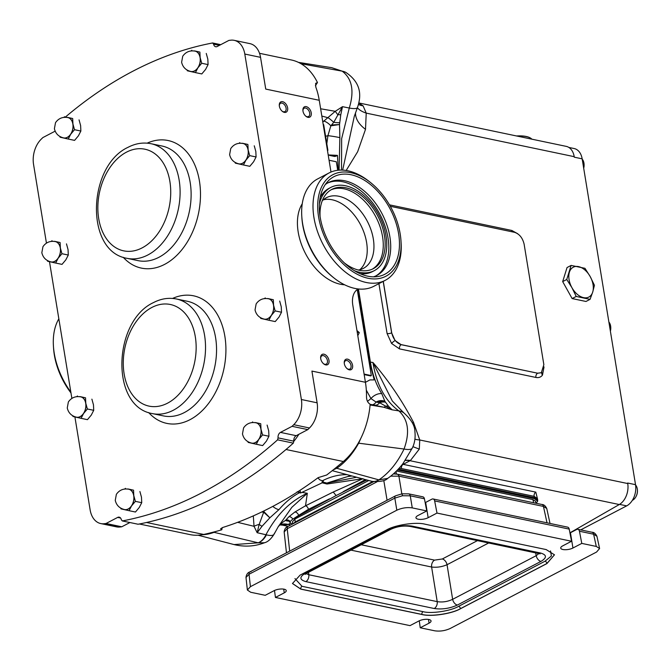 <?xml version="1.0" encoding="UTF-8"?>
<svg xmlns="http://www.w3.org/2000/svg" width="671" height="671" viewBox="0 0 671 671"><rect width="100%" height="100%" fill="white"/><g stroke="black" fill="none" stroke-linecap="round" stroke-linejoin="round"><path stroke-width="1.01" d="M323.43 363.657A4.697 2.978 62.4 0 0 326.265 364.11A4.697 2.978 62.4 0 0 327.431 360.646A4.697 2.978 62.4 0 0 321.921 355.789A4.697 2.978 62.4 0 0 320.671 358.373M328.983 360.419A5.796 3.674 62.4 0 0 324.244 354.271A5.796 3.674 62.4 0 0 320.637 358.004A5.796 3.674 62.4 0 0 320.721 358.683A5.796 3.674 62.4 0 0 323.716 363.892A5.796 3.674 62.4 0 0 328.983 360.419M347.041 368.597A4.697 2.978 62.4 0 0 349.868 369.05A4.697 2.978 62.4 0 0 351.042 365.594A4.697 2.978 62.4 0 0 345.523 360.73A4.697 2.978 62.4 0 0 344.282 363.313M352.585 365.36A5.796 3.674 62.4 0 0 347.846 359.22A5.796 3.674 62.4 0 0 344.248 362.952A5.796 3.674 62.4 0 0 344.324 363.632A5.796 3.674 62.4 0 0 347.318 368.832A5.796 3.674 62.4 0 0 352.585 365.36M305.682 116.083A4.697 2.978 62.4 0 0 308.517 116.536A4.697 2.978 62.4 0 0 309.692 113.072A4.697 2.978 62.4 0 0 304.173 108.216A4.697 2.978 62.4 0 0 302.931 110.799M311.235 112.845A5.796 3.674 62.4 0 0 306.496 106.697A5.796 3.674 62.4 0 0 302.898 110.43A5.796 3.674 62.4 0 0 302.973 111.109A5.796 3.674 62.4 0 0 305.968 116.318A5.796 3.674 62.4 0 0 311.235 112.845M282.08 111.134A4.697 2.978 62.4 0 0 284.915 111.596A4.697 2.978 62.4 0 0 286.081 108.132A4.697 2.978 62.4 0 0 280.57 103.267A4.697 2.978 62.4 0 0 279.321 105.859M287.624 107.897A5.796 3.674 62.4 0 0 282.894 101.757A5.796 3.674 62.4 0 0 279.287 105.49A5.796 3.674 62.4 0 0 279.362 106.169A5.796 3.674 62.4 0 0 282.365 111.369A5.796 3.674 62.4 0 0 287.624 107.897M608.891 322.046A8.84 6.064 101.8 0 1 609.142 322.357A8.84 6.064 101.8 0 1 610.761 327.448A8.84 6.064 101.8 0 1 610.358 331.013M610.761 327.641A7.733 5.301 101.8 0 1 610.769 327.825A7.733 5.301 101.8 0 1 610.375 331.113M582.21 159.128A8.84 6.064 101.8 0 1 582.462 159.446A8.84 6.064 101.8 0 1 584.08 164.529A8.84 6.064 101.8 0 1 583.678 168.094M584.089 164.731A7.733 5.301 101.8 0 1 584.097 164.915A7.733 5.301 101.8 0 1 583.695 168.203M635.563 484.957A8.84 6.064 101.8 0 1 635.823 485.276A8.84 6.064 101.8 0 1 637.442 490.358A8.84 6.064 101.8 0 1 636.225 496.146A8.84 6.064 101.8 0 1 632.342 500.348M637.442 490.56A7.733 5.301 101.8 0 1 637.45 490.744A7.733 5.301 101.8 0 1 636.393 495.81A7.733 5.301 101.8 0 1 636.309 495.97M357.207 332.095L359.304 332.64L356.955 330.56M512.409 231.881A3.313 2.273 101.8 0 1 511.822 230.463L517.668 233.701M390.321 206.307L514.59 232.334C519.438 233.978 522.617 237.92 524.118 244.16L543.854 364.672L541.346 372.682L537.656 373.202L401.241 344.634C396.393 342.998 393.214 339.056 391.713 332.816L391.629 332.858A3.313 1.183 -9.3 0 1 387.083 333.504L391.604 343.493A3.313 0.772 141.1 0 1 395.076 340.558L391.629 332.858L383.2 281.392M541.296 372.715L537.58 373.252A3.313 2.273 -78.2 0 0 535.894 377.446C538.687 377.974 540.885 377.194 542.487 375.089A3.313 2.441 36 0 1 541.883 372.304M590.178 276.544A16.834 10.677 -117.6 0 1 593.055 284.647A16.834 10.677 -117.6 0 1 592.719 292.061L590.052 299.35L576.204 296.448L571.952 287.716L566.743 279.48L571.122 265.414L584.969 268.316L590.178 276.544L594.439 285.284L592.719 292.061A16.834 10.677 -117.6 0 1 583.611 297.647A16.834 10.677 -117.6 0 1 571.952 287.716A16.834 10.677 -117.6 0 1 569.411 272.2A16.834 10.677 -117.6 0 1 578.528 266.613A16.834 10.677 -117.6 0 1 590.178 276.544M323.221 124.571L323.69 124.672L327.893 150.321L327.473 150.539M357.794 335.693L359.304 332.64M317.861 477.869L319.874 479.891L323.355 481.132L322.063 481.853L322.189 482.81L301.95 492.363L307.335 493.286L305.506 505.808L333.252 492.011L336.112 495.559L293.906 518.457L298.62 515.403A3.313 2.021 53.5 0 0 294.871 512.04L305.506 505.808A3.313 2.223 63.6 0 1 308.366 509.356L298.62 515.403L306.572 511.453M357.643 289.293L369.545 362.005L374.217 379.887L369.864 379.929L365.435 382.319L352.803 305.188A22.093 14.007 62.4 0 1 358.197 288.966L358.046 289.05M328.194 154.934L337.454 155.37L338.251 170.224M337.454 155.37L336.146 156.058A5.527 3.791 101.8 0 1 334.183 156.368L329.486 155.387M299.811 490.442A5.527 3.791 101.8 0 1 300.549 492.464L300.642 493L301.95 492.363M364.168 374.594L370.652 375.945L371.331 375.592L357.249 289.562M337.714 170.291L336.322 161.77L329.067 160.252M371.331 375.592L364.085 374.074M568.84 147.435L574.2 148.551A16.574 11.365 101.8 0 1 582.16 158.842L635.521 484.672A16.574 11.365 101.8 0 1 626.664 505.875L580.7 529.88M590.052 299.35L585.984 301.472L572.137 298.57L562.675 281.602L567.054 267.536L571.122 265.414M562.675 281.602L566.743 279.48M572.137 298.57L576.204 296.448M635.521 484.672L627.645 483.019L627.737 483.548A16.574 11.365 101.8 0 1 619.274 504.533L569.931 532.841M358.884 102.957L566.249 146.379A16.574 11.365 101.8 0 1 574.208 156.67L574.292 157.19L582.16 158.842M391.713 332.816L383.284 281.35M290.249 522.726L292.313 524.168M290.115 522.348L290.14 521.619L292.774 519.077A3.313 2.063 48.2 0 0 288.824 516.804L294.871 512.04M292.774 519.077L293.906 518.457M287.985 520.788A3.313 2.969 -93.4 0 0 287.28 521.04L285.494 520.453L288.824 516.804M336.112 495.559L366.794 479.975M397.71 469.742A3.313 2.273 101.8 0 1 397.702 469.994L534.368 498.62L537.681 501.195L536.137 503.275M537.681 501.195L537.664 499.887L534.326 497.647A3.313 2.273 101.8 0 1 534.368 498.62M333.252 492.011L362.634 478.851M363.003 478.683L326.995 484.017A23425.6 7845.718 -7.7 0 1 322.189 482.81M198.079 535.215L234.062 544.575L258.226 542.822A16.574 10.937 -76.5 0 0 265.951 534.728C276.561 514.758 290.35 500.943 307.335 493.286L291.851 507.31L278.247 526.685A33.139 29.449 -141.3 0 1 285.494 520.453A3.313 3.137 29.6 0 1 290.14 521.619M234.062 544.575C244.588 547.1 254.728 546.496 264.475 542.755L258.343 542.847A16.574 11.415 -75 0 0 266.437 534.854L257.152 532.707L254.024 526.299L253.311 515.882M300.642 493L299.467 492.749C292.086 496.649 285.242 502.285 278.926 509.65L269.851 517.794L261.992 526.324L257.152 532.707L259.174 524.403L264.231 510.765M299.467 492.749L297.152 491.751M278.926 509.65A8.84 4.336 -139.6 0 1 272.803 506.395M322.189 480.889C330.04 476.829 337.949 474.749 345.926 474.657L347.024 474.649M350.665 475.622L326.869 483.086L356.687 477.249M322.063 481.853L326.869 483.086L326.995 484.017M345.926 474.657A8.84 6.156 -90.5 0 1 344.315 473.911M366.324 390.203L370.954 398.582A8.84 5.142 -32.5 0 1 381.799 393.676C376.163 384.735 372.371 374.225 370.417 362.147L358.44 288.991M326.819 143.762L327.909 135.693A8.84 0.587 9.4 0 1 339.87 137.647L339.073 170.157M370.14 404.319L383.72 407.23L392.149 409.83L379.677 402.768L376.079 402.063L370.954 398.582L367.49 401.384M290.652 523.254L287.758 524.579L282.491 525.133L288.178 526.324M258.226 542.822L214.083 532.338A72.023 49.394 101.8 0 1 202.097 534.762M215.903 531.457L213.856 532.002M266.437 534.854C271.386 536.054 274.02 535.55 274.347 533.336M280.184 524.638A33.139 20.449 -111.3 0 1 287.758 524.579M280.243 524.588A33.139 20.549 -114.1 0 1 288.186 524.428L290.778 524.965M288.488 520.931L287.28 521.04M261.791 511.956A11.046 0.612 9.1 0 1 263.753 512.292L269.851 517.794L263.837 511.554A11.046 0.436 8.5 0 1 262.906 511.419M261.992 526.324A8.84 1.241 -140.4 0 1 259.174 524.403A11.046 3.867 -12.4 0 0 254.024 526.299L237.593 522.332M322.801 121.979L335.265 111.311L342.504 106.672L333.747 122.323L330.845 125.821L327.909 135.693L325.594 136.297M355.521 112.72A33.139 20.231 -168.4 0 0 365.51 129.327L357.66 151.713L346.186 170.476M412.329 422.805A33.139 1.292 154.3 0 0 413.487 422.311C402.046 400.503 388.526 380.558 372.933 362.474C376.641 384.936 385.288 401.073 398.876 410.887C408.32 419.71 410.04 432.426 404.043 449.033C397.492 462.629 389.113 472.921 378.897 479.882L336.741 468.274L333.244 469.868M399.119 468.215L401.468 468.551A3.313 2.273 101.8 0 1 403.162 464.349L410.442 460.499L419.308 449.084L419.752 439.983L413.487 422.311M361.099 437.76L358.666 443.187L404.043 449.033A22.093 6.022 25.1 0 0 412.304 448.027L403.237 463.208C401.258 466.068 394.691 473.667 387.645 478.406C385.431 480.906 380.256 481.904 372.111 481.392L372.111 481.392A16.574 10.904 103.1 0 1 371.784 481.308M358.339 443.003L358.666 443.187A72.023 49.394 101.8 0 1 336.741 468.274L336.104 467.553M370.082 404.982L383.72 407.23A11.046 3.254 -76.8 0 0 385.431 406.165A8.84 7.029 -41.5 0 1 388.517 406.265L392.149 409.83L398.876 410.887A22.093 15.869 -55.7 0 1 403.749 412.799L392.317 400.99L372.933 362.474L370.417 362.147A8.84 3.154 -9.3 0 0 369.545 362.005M378.78 479.849A16.574 11.34 105.1 0 1 371.44 481.224L372.111 481.392A16.574 10.904 103.1 0 0 378.897 479.882L387.645 478.406M388.517 406.265L384.844 401.258L381.799 393.676M352.057 475.999L347.712 476.561L326.869 483.086M414.879 439.195A33.139 9.495 166.6 0 0 419.752 439.983L627.737 483.548M412.908 446.651A33.139 1.116 -161.8 0 0 419.308 449.084M405.326 460.298A33.139 21.413 -124 0 1 410.442 460.499M405.209 460.465A33.139 21.422 -121.2 0 1 410.132 460.734L619.274 504.533M537.53 499.065L535.802 492.128L402.466 464.206M401.468 468.551L534.108 496.33L537.463 498.62L537.664 499.887M537.656 373.202L401.166 344.676L395.076 340.558M385.414 402.231A8.84 6.735 -35 0 0 379.677 402.768A11.046 5.67 -75.9 0 1 375.223 405.167L370.132 404.37M377.446 401.904L384.844 401.258C381.782 400.176 378.863 400.444 376.079 402.063A11.046 7.473 -100 0 1 372.69 404.714M401.241 344.634L401.166 344.676A3.313 2.273 -78.2 0 0 399.471 348.878L535.894 377.446M300.994 63.728L342.16 71.151L331.793 67.696L298.419 62.361M320.637 108.777L335.265 111.311L337.689 114.615A8.84 2.214 10.2 0 0 340.776 114.749L342.504 106.672L349.281 108.031C354.481 90.962 352.107 78.675 342.16 71.151A22.093 16.196 -62.3 0 1 345.791 72.367L345.791 72.367C362.558 83.707 360.881 97.329 357.484 107.486L357.484 107.486A22.093 4.739 21.7 0 1 349.281 108.031L341.648 138.679L341.514 170.082M358.842 103.141L363.103 105.85L366.223 113.114L365.51 129.327M340.776 114.749L339.526 124.529L339.87 137.647M342.655 170.115L354.288 116.377L357.484 107.486M357.4 107.696A33.139 14.066 175 0 0 366.223 113.114L574.208 156.67M358.507 104.466A33.139 18.78 136.7 0 0 363.103 105.85M339.635 122.701A8.84 1.577 7.3 0 1 333.747 122.323A11.046 1.711 43.6 0 0 328.161 117.769L321.828 116.049M332.086 124.923L339.526 124.529L330.845 125.821A11.046 5.628 49.6 0 0 323.959 121.099M315.638 83.38L315.798 87.045A66.278 45.46 101.8 0 1 319.245 100.289L330.996 172.044M120.579 518.029L117.66 517.416A4.42 3.028 101.8 0 1 119.237 517.165A4.42 3.028 101.8 0 1 121.334 519.757L122.323 520.939A486.064 333.353 -78.2 0 0 277.593 439.84L278.071 437.886A4.42 3.028 101.8 0 1 280.461 432.392L292.086 426.32A486.064 333.353 -78.2 0 0 293.739 424.693A22.093 15.156 -78.2 0 0 301.38 399.513L244.806 54.049A22.093 15.156 -78.2 0 0 234.187 40.335L249.931 43.632A22.093 15.156 101.8 0 1 260.541 57.345L265.741 89.084L319.245 100.289M222.227 527.649L221.791 529.788L220.625 528.79L222.738 527.481A480.537 329.562 -78.2 0 0 318.18 477.626L326.676 475.009A480.537 329.562 101.8 0 0 343.334 461.514A66.278 45.46 101.8 0 0 370.149 404.244C367.783 402.826 366.567 400.335 366.509 396.762A66.278 45.46 -78.2 0 0 365.427 382.285L311.914 371.08L317.115 402.81A22.093 15.156 101.8 0 1 309.474 427.989A486.064 333.353 101.8 0 1 307.821 429.616L298.897 434.271A66.278 45.46 101.8 0 1 293.755 441.392L293.328 443.137A486.064 333.353 101.8 0 1 217.714 496.02A486.064 333.353 101.8 0 1 138.067 524.236L122.323 520.939M280.461 432.392L296.196 435.689L298.897 434.271M296.196 435.689A4.42 3.028 -78.2 0 0 293.814 441.183L293.755 441.392M315.664 83.347L317.467 82.55A66.278 45.46 -78.2 0 0 291.34 59.971L259.526 53.303M317.467 82.55L315.412 85.703M221.791 529.788A480.537 329.562 101.8 0 1 203.682 534.452A66.278 45.46 101.8 0 1 189.952 534.594L139.333 523.992M327.431 150.245L327.893 150.321M55.097 131.088A4.42 3.028 101.8 0 1 54.468 131.516L42.843 137.589A486.064 333.353 -78.2 0 0 41.191 139.207A22.093 15.156 -78.2 0 0 33.55 164.395L46.442 243.12M49.478 261.665L71.872 398.398M74.909 416.943L90.124 509.851A22.093 15.156 -78.2 0 0 100.734 523.565A22.093 15.156 -78.2 0 0 104.156 523.716A486.064 333.353 -78.2 0 0 106.035 523.489L117.66 517.416M129.922 522.533L121.77 526.785A486.064 333.353 101.8 0 1 119.891 527.012A22.093 15.156 101.8 0 1 116.477 526.861L100.734 523.565M234.187 40.335A22.093 15.156 -78.2 0 0 230.774 40.193A486.064 333.353 -78.2 0 0 228.895 40.411L217.261 46.484A4.42 3.028 101.8 0 1 215.693 46.744A4.42 3.028 101.8 0 1 213.596 44.152L212.598 42.969A486.064 333.353 -78.2 0 0 65.565 116.913M212.598 42.969L220.742 44.672M121.77 526.785L106.035 523.489M292.086 426.32L307.821 429.616M293.328 443.137L277.593 439.84M278.071 437.886L293.814 441.183M219.409 45.368L213.596 44.152M516.527 135.97A20.164 7.205 -9.3 0 1 530.3 137.958A20.164 7.205 -9.3 0 1 530.442 138.05M531.86 139.182A20.44 7.297 170.7 0 0 530.593 138.134A20.44 7.297 170.7 0 0 517.106 136.087M402.474 495.752L402.072 493.814L408.681 493.856A3.313 2.273 -78.2 0 1 410.258 495.81L412.262 507.897L426.764 510.933L424.424 498.771L410.258 495.81L402.474 495.752L394.825 498.108L249.05 574.25L245.997 577.479L247.373 590.027L250.711 592.267L265.221 595.311L274.062 590.69A7.18 2.567 -9.3 0 1 281.635 588.979A7.18 2.567 -9.3 0 1 286.257 590.597A7.18 2.567 -9.3 0 1 284.286 592.837L275.445 597.45L274.498 590.472M412.262 507.897C407.037 507.15 401.895 507.922 396.829 510.203L250.417 586.672L249.05 574.25A3.313 2.105 -117.6 0 1 249.897 571.91L249.897 571.91A3.313 2.105 -117.6 0 1 250.929 571.793M547.024 522.826L543.443 506.42A3.313 2.273 -78.2 0 0 541.866 504.475C543.762 504.449 545.389 505.783 546.748 508.475L543.443 506.42L398.893 476.15L390.673 476.167M541.866 504.475L397.316 474.196A3.313 2.273 -78.2 0 1 398.893 476.15L401.828 493.856M284.168 531.952L284.152 531.793C284.63 528.84 285.93 527.037 288.06 526.383L288.06 526.383A3.313 2.105 62.4 0 0 287.222 528.723L284.168 531.952A3.313 3.095 177 0 1 284.152 531.793M434.657 500.918L436.997 513.072L571.549 541.254L569.209 529.1L434.657 500.918A3.313 2.273 -78.2 0 0 433.08 498.964A3.313 2.273 -78.2 0 0 431.906 499.157L425.649 502.42A7.18 2.567 -9.3 0 1 425.171 502.654M433.08 498.964L567.641 527.146A3.313 2.273 101.8 0 1 569.209 529.1M592.04 532.254C593.927 532.229 595.554 533.562 596.922 536.263L593.617 534.208L579.442 531.239L581.782 543.401L596.284 546.437L593.617 534.208A3.313 2.273 -78.2 0 0 592.04 532.254L577.865 529.285A3.313 2.273 -78.2 0 0 576.691 529.478L570.442 532.74A7.18 2.567 -9.3 0 1 569.956 532.975M579.442 531.239A3.313 2.273 -78.2 0 0 577.865 529.285M596.922 536.255L599.597 548.526L596.578 552.032L450.166 628.509C445.108 630.782 439.958 631.554 434.741 630.807L420.231 627.771L429.071 623.158A7.18 2.567 -9.3 0 0 431.042 620.927A7.18 2.567 -9.3 0 0 426.421 619.299A7.18 2.567 -9.3 0 0 418.847 621.01L410.006 625.632L275.445 597.45M396.46 471.017L532.925 499.593L535.575 501.271L536.012 503.242M292.715 523.95L292.472 521.744L294.905 519.06L368.74 480.495M420.231 627.771L419.283 620.801M393.818 473.525L535.232 503.082M293.059 523.774L295.232 521.988A3.313 2.105 -117.6 0 1 295.265 522.625M250.417 586.672L247.373 590.027M599.597 548.526L596.284 546.437M408.681 493.856L422.856 496.825A3.313 2.273 101.8 0 1 424.424 498.771M396.829 510.203L394.825 498.108A3.313 2.105 -117.6 0 1 395.664 495.777L249.897 571.91C247.767 572.564 246.458 574.368 245.989 577.32L245.989 577.32A3.313 3.095 -3 0 0 245.997 577.479M396.016 471.461L396.402 473.751A3.313 2.273 -78.2 0 0 396.469 474.053M532.925 499.593L533.554 502.478A3.313 2.273 -78.2 0 0 533.621 502.747M436.997 513.072L428.157 517.693A7.18 2.567 -9.3 0 1 420.574 519.404A7.18 2.567 -9.3 0 1 415.953 517.777A7.18 2.567 -9.3 0 1 417.924 515.546L426.764 510.933M581.782 543.401L572.942 548.014A7.18 2.567 -9.3 0 1 565.368 549.725A7.18 2.567 -9.3 0 1 560.738 548.106A7.18 2.567 -9.3 0 1 562.709 545.875L571.549 541.254M386.521 529.981L300.071 575.131L292.464 583.527L300.809 589.13L421.9 614.493C430.782 616.968 451.986 613.806 460.474 608.731L546.932 563.573L554.472 554.808L546.186 549.574L425.104 524.21C416.213 521.736 395.009 524.898 386.521 529.981M306.077 573.63L308.803 574.737L437.207 601.627L431.612 567.02A5.527 3.791 101.8 0 1 434.59 560.126L442.306 558.977A5.527 3.506 -117.6 0 1 447.045 564.714C441.963 566.894 436.821 567.666 431.612 567.02L350.958 550.128M434.229 608.513A5.527 3.791 101.8 0 0 437.207 601.627C442.449 602.466 447.591 601.694 452.64 599.32A5.527 3.506 62.4 0 0 457.37 605.057C449.78 608.48 442.063 609.629 434.229 608.513L305.825 581.623C299.434 579.761 299.283 576.959 305.38 573.227L388.954 529.578A5.527 3.506 62.4 0 0 390.681 529.377L390.681 529.377C397.006 526.441 403.497 525.46 410.14 526.433L540.18 553.852L539.685 553.307M388.954 529.578C396.553 526.156 404.269 524.999 412.103 526.114L540.507 553.005C546.899 554.875 547.05 557.676 540.952 561.409A5.527 3.506 -117.6 0 1 536.213 555.672L539.023 553.432M412.103 526.114A5.527 3.791 101.8 0 1 410.14 526.433M540.507 553.005A5.527 3.791 101.8 0 1 538.536 553.323M390.681 529.377L307.108 573.034A5.527 3.506 -117.6 0 1 305.38 573.227M308.534 572.279L308.803 574.737A5.527 3.791 101.8 0 1 305.825 581.623M554.464 554.758L546.915 563.497L460.465 608.656C451.969 613.688 430.765 616.859 421.883 614.418L300.801 589.063L292.455 583.476M72.854 124.018A10.392 7.129 -78.2 0 0 67.863 117.568C62.613 116.687 58.503 118.39 55.508 122.684L54.401 128.715C55.567 133.613 58.637 136.674 63.602 137.907A10.392 7.129 -78.2 0 0 72.854 124.018M74.515 129.704L70.707 134.234L68.232 139.048L74.59 140.382L78.398 135.844L80.872 131.038L74.515 129.704L72.929 123.984A10.493 7.196 -78.2 0 0 67.964 117.484L72.686 118.532L72.929 123.984A10.493 7.196 101.8 0 1 70.707 134.234A10.493 7.196 101.8 0 1 63.51 137.991A10.493 7.196 101.8 0 1 62.336 137.572M66.572 117.366A10.493 7.196 101.8 0 1 67.964 117.484L72.686 118.532M68.232 139.048L60.122 137.219L59.845 136.439M63.904 117.391L64.575 116.712M80.872 131.038L80.621 125.594L79.044 119.866M200.067 57.58A10.392 7.129 -78.2 0 0 195.076 51.13C189.826 50.25 185.708 51.952 182.722 56.238L181.615 62.277C182.78 67.167 185.842 70.237 190.816 71.47A10.392 7.129 -78.2 0 0 200.067 57.58M201.719 63.267L197.911 67.796L195.437 72.611L201.795 73.936L205.603 69.407L208.077 64.601L201.719 63.267L200.134 57.538A10.493 7.196 -78.2 0 0 195.169 51.038L199.891 52.095L200.134 57.538A10.493 7.196 101.8 0 1 197.911 67.796A10.493 7.196 101.8 0 1 190.715 71.554A10.493 7.196 101.8 0 1 189.549 71.126M193.776 50.929A10.493 7.196 101.8 0 1 195.169 51.038L199.891 52.095M195.437 72.611L187.335 70.782L187.05 70.002M191.118 50.954L191.78 50.266M208.077 64.601L207.834 59.149L206.249 53.428M133.714 495.668A10.392 7.129 -78.2 0 0 128.723 489.218C123.472 488.337 119.363 490.04 116.368 494.326L115.261 500.365C116.427 505.263 119.497 508.324 124.462 509.557A10.392 7.129 -78.2 0 0 133.714 495.668M135.374 501.354L131.566 505.884L129.092 510.698L135.45 512.023L139.258 507.494L141.732 502.688L135.374 501.354L133.789 495.626A10.493 7.196 -78.2 0 0 128.824 489.134L133.546 490.182L133.789 495.626A10.493 7.196 101.8 0 1 131.566 505.884A10.493 7.196 101.8 0 1 124.37 509.641A10.493 7.196 101.8 0 1 123.196 509.222M127.431 489.016A10.493 7.196 101.8 0 1 128.824 489.134L133.546 490.182M129.092 510.698L120.981 508.87L120.705 508.09M124.764 489.042L125.435 488.354M141.732 502.688L141.48 497.245L139.904 491.516M260.927 429.222A10.392 7.129 -78.2 0 0 255.936 422.78C250.686 421.891 246.567 423.602 243.581 427.888L242.474 433.919C243.64 438.817 246.702 441.879 251.675 443.112A10.392 7.129 -78.2 0 0 260.927 429.222M262.579 434.917L258.771 439.446L256.297 444.252L262.655 445.586L266.462 441.057L268.937 436.242L262.579 434.917L260.994 429.188A10.493 7.196 -78.2 0 0 256.028 422.688L260.751 423.745L260.994 429.188A10.493 7.196 101.8 0 1 258.771 439.446A10.493 7.196 101.8 0 1 251.575 443.204A10.493 7.196 101.8 0 1 250.409 442.776M254.636 422.579A10.493 7.196 101.8 0 1 256.028 422.688L260.751 423.745M256.297 444.252L248.195 442.424L247.909 441.644M251.977 422.604L252.64 421.916M268.937 436.242L268.694 430.799L267.108 425.079M85.712 403.305A10.392 7.129 -78.2 0 0 80.721 396.855C75.471 395.965 71.352 397.677 68.367 401.963L67.259 407.993C68.425 412.891 71.495 415.961 76.46 417.186A10.392 7.129 -78.2 0 0 85.712 403.305M87.364 408.991L83.556 413.521L81.09 418.327L87.448 419.66L91.256 415.131L93.722 410.316L87.364 408.991L85.787 403.263A10.493 7.196 -78.2 0 0 80.814 396.762L85.536 397.819L85.787 403.263A10.493 7.196 101.8 0 1 83.556 413.521A10.493 7.196 101.8 0 1 76.368 417.278A10.493 7.196 101.8 0 1 75.194 416.85M79.43 396.653A10.493 7.196 101.8 0 1 80.814 396.762L85.536 397.819M81.09 418.327L72.98 416.498L72.703 415.718M76.762 396.678L77.433 395.991M93.722 410.316L93.479 404.873L91.893 399.153M273.5 305.221A10.392 7.129 -78.2 0 0 268.501 298.771C263.258 297.89 259.14 299.593 256.154 303.888L255.039 309.918C256.205 314.816 259.274 317.878 264.248 319.111A10.392 7.129 -78.2 0 0 273.5 305.221M275.152 310.908L271.344 315.437L268.87 320.252L275.227 321.585L279.035 317.048L281.51 312.241L275.152 310.908L273.567 305.188A10.493 7.196 -78.2 0 0 268.601 298.687L273.323 299.736L273.567 305.188A10.493 7.196 101.8 0 1 271.344 315.437A10.493 7.196 101.8 0 1 264.148 319.195A10.493 7.196 101.8 0 1 262.982 318.775M267.209 298.57A10.493 7.196 101.8 0 1 268.601 298.687L273.323 299.736M268.87 320.252L260.759 318.423L260.482 317.643M264.542 298.595L265.213 297.907M281.51 312.241L281.258 306.798L279.681 301.069M60.289 248.027A10.392 7.129 -78.2 0 0 55.29 241.577C50.048 240.688 45.93 242.399 42.944 246.685L41.837 252.715C43.003 257.614 46.064 260.683 51.038 261.908A10.392 7.129 -78.2 0 0 60.289 248.027M61.942 253.713L58.134 258.243L55.659 263.049L62.017 264.382L65.825 259.853L68.299 255.039L61.942 253.713L60.356 247.985A10.493 7.196 -78.2 0 0 55.391 241.485L60.113 242.541L60.356 247.985A10.493 7.196 101.8 0 1 58.134 258.243A10.493 7.196 101.8 0 1 50.937 262A10.493 7.196 101.8 0 1 49.771 261.573M53.999 241.375A10.493 7.196 101.8 0 1 55.391 241.485L60.113 242.541M55.659 263.049L47.557 261.22L47.272 260.44M51.332 241.401L52.002 240.713M68.299 255.039L68.048 249.595L66.471 243.875M248.069 149.943A10.392 7.129 -78.2 0 0 243.078 143.493C237.828 142.613 233.709 144.315 230.723 148.61L229.616 154.64C230.782 159.539 233.852 162.6 238.817 163.833A10.392 7.129 -78.2 0 0 248.069 149.943M249.721 155.63L245.913 160.159L243.447 164.974L249.805 166.307L253.613 161.77L256.079 156.964L249.721 155.63L248.136 149.91A10.493 7.196 -78.2 0 0 243.17 143.409L247.893 144.458L248.136 149.91A10.493 7.196 101.8 0 1 245.913 160.159A10.493 7.196 101.8 0 1 238.725 163.917A10.493 7.196 101.8 0 1 237.551 163.498M241.778 143.292A10.493 7.196 101.8 0 1 243.17 143.409L247.893 144.458M243.447 164.974L235.336 163.145L235.051 162.365M239.119 143.317L239.782 142.638M256.079 156.964L255.836 151.52L254.25 145.792M393.231 266.79A55.022 34.892 62.4 0 0 382.436 196.93A55.022 34.892 62.4 0 0 327.75 181.43A55.022 34.892 62.4 0 0 325.561 184.139A55.022 34.892 62.4 0 0 329.713 243.917A55.022 34.892 62.4 0 0 377.454 276.595A55.022 34.892 62.4 0 0 393.231 266.79M373.453 276.846A52.363 33.198 62.4 0 0 376.825 275.437A52.363 33.198 62.4 0 0 384.777 268.35A52.363 33.198 62.4 0 0 377.823 206.534A52.363 33.198 62.4 0 0 328.337 182.613A52.363 33.198 62.4 0 0 325.259 184.575M375.861 275.907A52.363 33.198 62.4 0 0 382.881 269.339A52.363 33.198 62.4 0 0 376.381 208.22A52.363 33.198 62.4 0 0 327.406 183.133M354.38 270.681A46.945 29.767 62.4 0 0 374.317 270.639A46.945 29.767 62.4 0 0 381.447 264.282A46.945 29.767 62.4 0 0 375.215 208.857A46.945 29.767 62.4 0 0 330.845 187.41L328.949 188.4A46.945 29.767 62.4 0 0 321.82 194.758A46.945 29.767 62.4 0 0 320.193 197.425M360.017 273.659A46.945 29.767 62.4 0 0 372.422 271.629L374.317 270.639M330.845 187.41A46.945 29.767 62.4 0 0 323.716 193.768A46.945 29.767 62.4 0 0 319.421 203.749M344.34 262.906A44.739 28.367 62.4 0 0 373.294 268.685A44.739 28.367 62.4 0 0 380.088 262.629A44.739 28.367 62.4 0 0 374.15 209.805A44.739 28.367 62.4 0 0 331.868 189.373A44.739 28.367 62.4 0 0 325.074 195.429A44.739 28.367 62.4 0 0 320.067 216.431M372.33 269.146A44.739 28.367 62.4 0 0 378.201 263.611A44.739 28.367 62.4 0 0 372.707 211.499A44.739 28.367 62.4 0 0 330.937 189.893M358.339 270.036A39.883 25.288 62.4 0 0 363.38 268.375A39.883 25.288 62.4 0 0 369.436 262.982A39.883 25.288 62.4 0 0 364.143 215.903A39.883 25.288 62.4 0 0 326.458 197.677A39.883 25.288 62.4 0 0 322.214 200.872M359.807 269.734A39.883 25.288 62.4 0 0 362.717 266.488A39.883 25.288 62.4 0 0 359.002 221.942A39.883 25.288 62.4 0 0 323.305 199.832M324.177 182.453A57.278 36.318 62.4 0 0 337.06 257.245A57.278 36.318 62.4 0 0 394.615 268.484A57.278 36.318 62.4 0 0 400.973 240.746A57.278 36.318 62.4 0 0 370.61 182.613A57.278 36.318 62.4 0 0 324.177 182.453M370.61 182.613L368.983 181.321A60.591 38.415 62.4 0 0 329.075 172.942A60.591 38.415 62.4 0 0 319.866 181.145A60.591 38.415 62.4 0 0 327.918 252.682A60.591 38.415 62.4 0 0 385.179 280.361A60.591 38.415 62.4 0 0 394.38 272.158A60.591 38.415 62.4 0 0 401.107 242.818L400.973 240.746M329.075 172.942L317.719 178.88A60.591 38.415 62.4 0 0 308.509 187.083A60.591 38.415 62.4 0 0 301.791 216.423A60.591 38.415 62.4 0 0 333.906 277.911A60.591 38.415 62.4 0 0 373.814 286.291L385.179 280.361M301.791 216.423L301.875 217.807A58.385 37.014 62.4 0 0 332.824 277.056L333.906 277.911M70.983 392.963A57.278 36.318 -117.6 0 1 62.68 379.786A57.278 36.318 -117.6 0 1 53.563 348.207L53.428 346.144A60.591 38.415 -117.6 0 1 58.838 318.834M70.841 392.132A60.591 38.415 -117.6 0 1 63.074 379.543A60.591 38.415 -117.6 0 1 53.428 346.144M147.142 143.158A65.179 44.697 101.8 0 1 199.421 180.977A65.179 44.697 101.8 0 1 177.236 254.921A65.179 44.697 101.8 0 1 123.246 257.287M190.161 182.361A58.545 40.151 -78.2 0 0 162.03 146.018L151.017 143.711A58.545 40.151 101.8 0 1 179.14 180.054A58.545 40.151 101.8 0 1 147.846 254.98A58.545 40.151 101.8 0 1 127.012 258.327L138.025 260.633A58.545 40.151 -78.2 0 0 190.161 182.361M172.573 298.436A65.179 44.697 101.8 0 1 224.852 336.255A65.179 44.697 101.8 0 1 202.667 410.199A65.179 44.697 101.8 0 1 148.668 412.564M215.584 337.639A58.545 40.151 -78.2 0 0 187.461 301.296L176.439 298.989A58.545 40.151 101.8 0 1 204.571 335.332A58.545 40.151 101.8 0 1 173.277 410.258A58.545 40.151 101.8 0 1 152.434 413.604L163.456 415.911A58.545 40.151 -78.2 0 0 215.584 337.639M126.45 152.174A51.919 35.605 -78.2 0 0 98.704 218.62A51.919 35.605 -78.2 0 0 142.126 247.884A51.919 35.605 -78.2 0 0 169.88 181.438A51.919 35.605 -78.2 0 0 126.45 152.174M151.881 307.452A51.919 35.605 -78.2 0 0 124.127 373.898A51.919 35.605 -78.2 0 0 167.557 403.162A51.919 35.605 -78.2 0 0 195.303 336.716A51.919 35.605 -78.2 0 0 151.881 307.452M302.252 203.758A48.715 30.891 62.4 0 0 298.192 232.04A48.715 30.891 62.4 0 0 344.558 284.772M357.157 331.768L358.834 332.17M329.469 498.863L308.366 509.356M343.158 491.717L365.368 479.589M535.802 492.128A3.313 2.273 101.8 0 0 534.108 496.33L534.326 497.647L398.264 469.155M391.604 343.493L399.471 348.878M378.914 283.632L387.083 333.504M389.474 204.84L511.822 230.463M542.487 375.089L544.03 366.92M333.093 155.412L336.146 156.058M300.549 492.464L297.639 491.851M260.541 57.345L244.806 54.049M317.115 402.81L301.38 399.513M343.334 461.514L286.022 449.503M203.682 534.452L146.521 522.483M119.891 527.012L104.156 523.716M309.474 427.989L293.739 424.693M626.664 505.875L619.534 504.382M387.075 500.264L383.795 480.486M376.867 481.895L287.222 528.723L289.679 551.134M294.905 519.06L295.232 521.988L372.715 481.526M442.306 558.977L477.576 540.558M361.224 544.76L434.59 560.126M488.798 542.906L447.045 564.714L452.64 599.32L536.213 555.672L535.567 552.703M540.952 561.409L457.37 605.057M294.963 578.587L301.992 586.303L423.074 611.667C431.252 613.948 450.761 611.029 458.57 606.358L545.02 561.208L551.386 556.007L550.53 550.925M423.074 611.667A2.206 1.518 -78.2 0 0 421.883 614.418L421.9 614.493M301.992 586.303A2.206 1.518 -78.2 0 0 300.801 589.063L300.809 589.13M460.474 608.731L460.465 608.656A2.206 1.401 62.4 0 0 458.57 606.358M546.932 563.573L546.915 563.497A2.206 1.401 62.4 0 0 545.02 561.208M284.286 592.837L283.682 589.113M429.071 623.158L428.467 619.442M572.942 548.014L570.442 532.74M428.157 517.693L425.649 502.42M151.017 143.711C143.25 142.185 135.617 143.376 128.102 147.285C87.649 165.771 84.58 251.407 127.012 258.327M176.439 298.989C168.681 297.463 161.048 298.654 153.533 302.562C113.08 321.048 110.01 406.685 152.434 413.604M290.157 522.541L288.354 520.746M264.475 542.755C267.804 541.95 271.025 539.073 274.129 534.124L278.205 526.752L280.31 524.412M279.874 524.915L282.491 525.133M332.246 470.656L371.44 481.224M403.749 412.799C411.147 419.358 414.871 425.632 414.913 431.621C415.559 437.744 414.695 443.212 412.304 448.027M345.791 72.367L331.793 67.696M284.168 532.036L286.458 552.812M546.748 508.475L550.019 523.455M288.06 526.383L373.638 481.686M393.382 473.911L397.316 474.196M402.072 493.814L395.664 495.777M307.108 573.034L305.112 574.393L305.473 572.564"/></g></svg>
